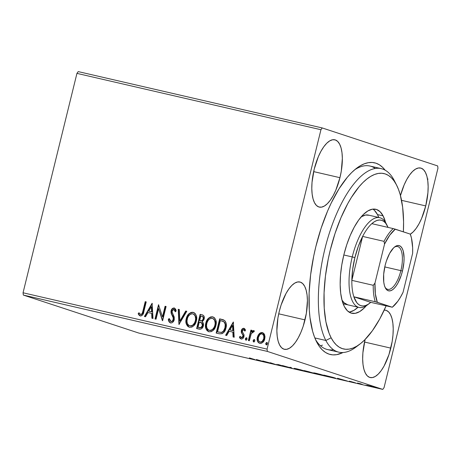 <?xml version="1.0" encoding="UTF-8"?>
<svg xmlns="http://www.w3.org/2000/svg" width="461" height="461" viewBox="0 0 461 461"><rect width="100%" height="100%" fill="white"/><g stroke="black" fill="none" stroke-linecap="round" stroke-linejoin="round"><path stroke-width="0.69" d="M358.064 345.393A94.182 36.822 -77 0 1 338.823 352.169L327.564 349.571A94.182 36.822 -77 0 1 315.468 339.452A94.182 36.822 103 0 0 333.459 349.732M342.996 352.521A98.372 38.459 -77 0 1 316.557 341.762A98.372 38.459 -77 0 1 315.848 246.606L313.722 256.022L310.616 274.837L309.118 293.035L309.291 309.913L309.999 317.652L312.639 331.355L314.54 337.187L316.811 342.264L319.421 346.534L322.354 349.957L325.575 352.504L329.056 354.146L332.761 354.872L336.657 354.665L342.996 352.521M339.941 177.687A34.535 13.502 -77 0 1 319.3 207.098A34.535 13.502 -77 0 1 314.2 169.216L312.028 182.36L311.797 188.549L312.149 194.156L313.077 198.968L314.54 202.794L316.482 205.497L318.839 206.966L321.507 207.15L324.388 206.038L327.373 203.67L330.347 200.143L333.199 195.591L335.81 190.191L339.941 177.687L341.301 171.066L342.344 158.348L341.993 152.741L341.065 147.929L339.601 144.103L337.654 141.4L335.303 139.931L332.635 139.746L329.753 140.859L326.768 143.227L323.789 146.754L320.942 151.306L318.332 156.705L314.2 169.216A34.535 13.502 -77 0 1 334.842 139.798A34.535 13.502 -77 0 1 339.941 177.687L313.647 171.613L339.941 177.687M390.813 348.124A34.535 13.502 -77 0 1 370.171 377.536A34.535 13.502 -77 0 1 365.072 339.653L362.899 352.803L362.669 358.986L363.02 364.593L363.948 369.405L365.412 373.237L367.354 375.94L369.71 377.409L372.379 377.588L375.26 376.476L378.245 374.113L381.218 370.586L384.071 366.034L388.957 354.584L392.173 341.503L392.979 334.974L393.216 328.785L392.864 323.184L391.936 318.372L390.473 314.54L388.525 311.838L386.174 310.368L384.215 310.109A34.535 13.502 -77 0 1 385.713 310.241A34.535 13.502 -77 0 1 390.813 348.124L364.518 342.05L390.813 348.124M410.186 234.274L413.177 231.912L416.15 228.385L418.997 223.827L421.608 218.428L425.739 205.923L401.548 200.339L425.739 205.923A34.535 13.502 -77 0 1 410.307 234.2M305.009 319.888A34.535 13.502 -77 0 1 284.374 349.3A34.535 13.502 -77 0 1 279.274 311.417L277.914 318.038L276.865 330.75L277.222 336.357L278.144 341.169L279.608 344.995L281.556 347.698L283.907 349.173L286.575 349.352L289.462 348.239L292.447 345.877L295.42 342.35L298.267 337.798L300.883 332.393L303.159 326.342L306.369 313.267L307.418 300.549L307.066 294.942L306.139 290.136L304.675 286.304L302.727 283.601L300.376 282.132L297.708 281.948L294.821 283.06L291.836 285.428L288.863 288.955L286.016 293.507L281.124 304.957L279.274 311.417A34.535 13.502 -77 0 1 299.909 281.999A34.535 13.502 -77 0 1 305.009 319.888L278.715 313.814L305.009 319.888M23.332 295.069L267.34 351.403L382.78 389.395L138.773 333.055L23.332 295.069L23.05 292.775L76.941 73.38L320.948 129.72L267.063 349.115L23.05 292.775L76.941 73.38L78.22 71.605L322.227 127.945L78.22 71.605L76.941 73.38L320.948 129.72L322.227 127.945L437.668 165.931L322.227 127.945L320.948 129.72L267.063 349.115L267.34 351.403L267.063 349.115L23.05 292.775L23.332 295.069L138.773 333.055L382.78 389.395L267.34 351.403L23.332 295.069M366.847 385.229L375.179 387.361L367.279 385.465M359.972 383.708L357.523 383.016L362.525 384.566L357.523 383.016L362.525 384.566L359.868 383.552M354.388 382.584L349.294 381.155L354.567 382.567M332.393 377.605L335.568 378.239L333.424 377.478L323.881 375.104L332.393 377.605C335.7 378.354 336.49 378.446 334.761 377.893L323.881 375.104L332.393 377.605M309.798 372.39L313.976 373.203L304.341 370.592L309.798 372.39L313.976 373.203L304.341 370.592L309.798 372.39M292.113 368.31L291.029 367.521L289.929 367.267L290.879 367.895L282.443 365.538L292.113 368.31L291.029 367.521L289.929 367.267L290.879 367.895L282.443 365.538L292.113 368.31M269.201 363.02L265.138 361.683L275.77 364.536L270.313 362.738L273.373 363.844L262.73 360.986L269.201 363.02L265.138 361.683L275.77 364.536L270.313 362.738L273.373 363.844L262.73 360.986L269.201 363.02M253.054 359.113L250.519 358.658L255.071 359.701L249.424 357.915L253.054 359.113C254.034 359.401 254.034 359.447 253.06 359.252L253.631 359.436C255.354 359.805 255.521 359.782 254.12 359.361L249.424 357.915L253.054 359.113C254.034 359.401 254.034 359.447 253.06 359.252M256.333 359.511L257.578 360.335L266.17 362.317L256.333 359.511L257.578 360.335L266.17 362.317L256.333 359.511M278.162 364.663L285.561 366.714L278.473 364.611L284.42 366.437L279.775 365.354L285.215 366.581L278 364.501M294.965 368.702L304.83 371.232L300.82 369.826L294.274 368.443L302.883 370.805C305.948 371.48 306.669 371.554 305.044 371.024L297.063 368.898C294.032 368.235 293.334 368.172 294.965 368.702L294.176 368.368M314.506 373.214L324.371 375.744L320.36 374.338L313.814 372.955L322.418 375.317C325.489 375.992 326.209 376.067 324.584 375.536L316.603 373.41C313.572 372.747 312.875 372.684 314.506 373.214L313.716 372.88M337.521 378.256L338.772 379.08L347.363 381.063L337.521 378.256L338.772 379.08L347.363 381.063L337.521 378.256M357.926 383.466L358.312 383.512M365.677 385.252L366.063 385.298M378.308 388.174L378.7 388.214M384.059 387.62L437.95 168.225L384.059 387.62L382.78 389.395L384.059 387.62M260.073 343.433C257.728 342.241 256.933 340.172 257.682 337.227L259.566 333.764L258.321 334.819L257.371 337.124L257.134 339.008L257.664 341.549L258.512 342.707L260.2 343.399L261.514 343.209L263.012 342.148L264.499 339.745L265.023 336.853L264.36 334.104L262.81 332.692L261.139 332.56L259.589 333.361L259.255 333.666L259.566 333.764L262.718 332.675L259.255 333.666L257.371 337.124C256.616 340.068 257.417 342.137 259.762 343.33C262.413 343.284 264.084 341.785 264.781 338.835L264.706 334.911L262.407 332.571M248.352 340.5L249.361 340.737L251.251 333.712L252.565 331.949L253.642 332.093L254.397 331.102L253.919 330.646L252.772 330.716L251.539 331.874L251.913 330.341L250.905 330.111L248.352 340.5L249.361 340.737L251.251 333.712L254.397 331.102L253.717 330.566L251.539 331.874L251.913 330.341L250.905 330.111L248.352 340.5M243.696 329.603L244.722 330.992L245.529 330.237L243.494 328.267L241.939 329.252L241.27 331.01L241.42 332.738L242.97 335.291L242.745 336.905L241.322 337.723L240.204 336.311L239.386 337.135L240.014 338.339L241.368 339.065L242.636 338.685L243.615 337.527L244.053 334.83L242.515 332.133L242.377 330.773L243.466 329.586L244.076 329.811L244.722 330.992L245.529 330.237L244.947 329.062L243.944 328.313C242.567 328.301 241.702 329.062 241.351 330.595L241.282 332.266L242.97 335.291L242.964 336.334L241.224 337.694L241.633 337.827L240.204 336.311L239.386 337.135L241.12 339.025C242.63 339.025 243.587 338.19 243.99 336.513L244.053 334.83L242.382 331.776L242.377 330.773L243.811 329.638M219.229 333.776L222.179 333.666L224.092 332.07L225.602 329.246L226.351 325.201L226.109 323.017L224.835 320.706L223.228 319.767L219.672 318.851L216.174 333.073L219.229 333.776C222.865 334.069 225.106 332.151 225.965 328.007C226.835 325.126 226.397 322.642 224.663 320.545L219.672 318.851L216.174 333.073L219.229 333.776M196.634 328.56L200.656 329.154L201.906 328.434L203.134 326.572L203.387 323.547L202.172 321.732L203.871 319.83L204.309 317.594L203.693 315.67L201.987 314.771L200.132 314.344L196.634 328.56L199.261 329.166C201.399 329.298 202.765 328.192 203.353 325.846C203.785 324.152 203.387 322.781 202.172 321.732L204.148 318.995C204.678 316.747 203.958 315.341 201.987 314.771L200.132 314.344L196.634 328.56M178.949 324.481L186.82 311.267L185.72 311.014L179.876 321.063L179.329 309.538L178.228 309.285L178.949 324.481L186.82 311.267L185.72 311.014L179.876 321.063L179.329 309.538L178.228 309.285L178.949 324.481M156.043 319.191L158.642 308.611L162.612 320.706L166.104 306.484L165.09 306.254L162.485 316.857L158.521 304.738L155.029 318.954L156.043 319.191L158.642 308.611L162.381 320.654L166.104 306.484L165.09 306.254L162.485 316.857L158.521 304.738L155.029 318.954L156.043 319.191M142.893 311.123L142.242 313.29L141.325 314.356L140.259 314.333L138.945 312.737L138.162 313.711L138.963 315.088L140.242 315.929L141.723 315.727L142.829 314.592L146.223 301.897L145.215 301.661L142.893 311.123L143.204 311.227L145.526 301.765L145.215 301.661L142.893 311.123C142.772 312.938 142 314.05 140.588 314.465L138.945 312.737L138.162 313.711L140.242 315.929C142.426 315.652 143.636 314.172 143.867 311.498L146.223 301.897L145.215 301.661L146.218 301.926L145.526 301.765L143.204 311.227L142.893 311.123M152.118 303.257L144.42 316.505L145.515 316.759L147.987 312.512L151.675 313.365L151.905 318.234L153.006 318.488L152.118 303.257L144.42 316.505L145.515 316.759L147.987 312.512L151.675 313.365L151.905 318.234L153.006 318.488L152.118 303.257M170.841 323.023C169.394 322.331 168.663 321.069 168.651 319.231L168.34 319.127C168.351 320.965 169.078 322.233 170.53 322.919L171.803 322.833L172.915 322.095L174.246 319.709L174.218 317.035L172.045 311.947L172.362 310.316L173.29 309.464L174.46 309.763L175.209 311.671L176.211 310.979L175.629 309.147L174.27 307.983L172.207 308.686L170.996 311.331L171.146 313.25L173.25 317.986L172.915 320.286L172.022 321.236L170.812 321.444L169.717 320.28L169.337 318.597L168.34 319.127L169.17 321.957L170.53 322.919C172.466 322.907 173.705 321.841 174.246 319.709L173.186 314.615L172.287 312.915L172.132 310.933L173.895 309.44L174.777 309.867M189.246 327.229L186.498 323.668L186.549 318.816L186.238 318.712L185.99 322.602L187.431 326.065L189.488 327.298L191.903 327.08L193.96 325.587L195.983 322.245L196.714 318.361L196.351 315.785L195.17 313.555L194.214 312.777L192.784 312.27L191.021 312.449L189.079 313.63L187.708 315.266L186.411 318.078L186.549 318.816C187.471 314.742 189.753 312.616 193.395 312.431L193.078 312.328C189.442 312.512 187.16 314.638 186.238 318.712C185.201 322.752 186.279 325.61 189.488 327.298C193.136 327.16 195.429 325.057 196.363 320.977C197.435 316.891 196.346 314.01 193.078 312.328L193.66 312.506M208.787 331.741L206.038 328.174L206.09 323.328L205.779 323.224L205.531 327.114L206.972 330.577L209.029 331.811L211.443 331.592L213.501 330.099L215.523 326.757L216.255 322.873L215.892 320.291L214.711 318.067L213.754 317.283L212.325 316.782L210.562 316.961L208.62 318.142L207.248 319.778L205.952 322.591L206.09 323.328C207.012 319.254 209.294 317.128 212.936 316.943L212.619 316.84C208.983 317.024 206.701 319.15 205.779 323.224C204.736 327.264 205.819 330.122 209.029 331.811C212.677 331.672 214.97 329.569 215.904 325.489C216.975 321.403 215.881 318.522 212.619 316.84L213.201 317.018M233.312 322.003L225.608 335.251L226.708 335.504L229.18 331.257L232.868 332.11L233.099 336.979L234.2 337.233L233.312 322.003L225.608 335.251L226.708 335.504L229.18 331.257L232.868 332.11L233.099 336.979L234.2 337.233L233.312 322.003M246.26 340.241L245.396 338.76L245.949 340.137L247.079 339.146L246.589 337.786L245.356 338.968L245.609 339.941L246.341 340.109L247.079 339.146L246.865 337.965L246.139 337.798L245.396 338.76L246.842 337.873M254.011 342.033L253.147 340.546L253.694 341.929L254.829 340.938L254.339 339.578L253.106 340.76L253.36 341.734L254.086 341.901L254.829 340.938L254.616 339.751L253.884 339.584L253.147 340.546L254.593 339.659M266.642 344.949L265.778 343.468L266.331 344.845L267.461 343.854L266.971 342.494L265.743 343.675L265.997 344.649L266.723 344.816L267.461 343.854L267.247 342.673L266.521 342.5L265.778 343.468L267.224 342.581M437.668 165.931L437.95 168.225L437.668 165.931M385.102 170.144L382.659 167.378L379.438 164.831L375.957 163.188L372.252 162.468L368.356 162.67L364.305 163.799L360.145 165.839L355.909 168.778L351.639 172.575L347.375 177.208L339.042 188.774L331.228 203.019L327.61 210.982L321.127 228.207L315.848 246.606A98.372 38.459 -77 0 1 356.624 168.225A98.372 38.459 -77 0 1 385.102 170.144M425.739 205.923L427.912 192.773L428.142 186.584L427.791 180.977L426.863 176.171L425.399 172.339L423.457 169.636L421.1 168.167L418.432 167.983L415.551 169.095L412.566 171.463L409.593 174.99L406.74 179.542L404.13 184.947L400.471 195.62A34.535 13.502 -77 0 1 420.639 168.035A34.535 13.502 -77 0 1 425.739 205.923M375.306 168.467A94.182 36.822 103 0 0 354.63 169.827A94.182 36.822 -77 0 1 369.941 166.035L381.201 168.634A94.182 36.822 -77 0 1 394.167 180.326A94.182 36.822 103 0 0 336.15 214.82A94.182 36.822 103 0 0 325.858 340.477L331.131 337.786A89.999 35.186 -77 0 1 340.961 217.713A89.999 35.186 -77 0 1 396.402 184.752L394.167 180.326A94.182 36.822 -77 0 1 394.697 181.363M140.553 316.027L138.162 313.711L139.118 313.007L138.473 313.814L139.274 315.191L140.369 315.975M140.588 314.465L140.899 314.569C142.316 314.154 143.083 313.036 143.204 311.227L142.276 313.883L141.636 314.46L140.732 314.511M142.916 312.322L142.749 312.863M139.85 315.722L140.184 315.906M152.216 318.309L151.992 313.468L151.675 313.365L151.992 313.468L152.216 318.309M144.742 316.58L152.303 303.586L144.742 316.58M149.087 311.256L151.917 311.913L151.675 306.807L151.358 306.709L151.606 311.809L151.917 311.913L151.675 306.807L151.358 306.709L151.606 311.809L148.776 311.152L151.917 311.913L148.776 311.152L151.358 306.709L148.776 311.152L149.087 311.256M155.351 319.029L158.797 304.986L155.351 319.029M162.796 316.961L162.485 316.857L162.796 316.961L165.407 306.358L165.09 306.254L166.098 306.513L165.407 306.358L162.796 316.961M162.641 320.585L158.642 308.611L162.641 320.585M170.968 321.496L169.337 318.597L168.34 319.127L169.371 318.851L168.651 319.231L168.841 320.43M170.812 321.444L171.123 321.548C172.385 321.588 173.192 320.925 173.555 319.559L173.238 319.456C172.881 320.827 172.074 321.484 170.812 321.444L171.037 321.519M173.25 317.986L173.238 319.456L173.555 319.559L173.567 318.09L172.137 315.33L173.25 317.986M171.089 313.048L172.449 315.433L171.089 313.048L171.406 313.152L171.417 310.864L171.106 310.76L171.089 313.048M173.895 309.44L175.209 311.671L176.211 310.979L174.27 307.983C172.593 307.988 171.538 308.916 171.106 310.76L171.417 310.864C171.849 309.02 172.904 308.092 174.581 308.086L172.518 308.789M175.134 310.443L175.52 311.774L174.056 309.521M169.049 321.173L170.57 322.942M171.59 310.288L171.406 313.152L173.094 316.724M173.094 316.719L173.474 317.733M173.567 318.09L173.555 319.559L172.944 320.81L171.947 321.507L170.749 321.386M179.248 324.296L178.545 309.389L178.228 309.285L179.335 309.573L178.545 309.389L179.248 324.296M180.188 321.167L179.876 321.063L180.188 321.167L186.037 311.117L185.72 311.014L186.809 311.296L186.037 311.117L180.188 321.167M193.511 312.454L193.078 312.328M193.689 312.512L191.695 312.449L189.88 313.33M192.179 312.362L191.695 312.449M189.396 313.722L188.929 314.189M188.457 314.748L186.722 318.182L186.215 321.409M186.261 322.383L186.302 322.706M186.498 323.674L187.062 325.149M187.639 326.042L188.687 326.958M193.315 313.964L194.715 314.926L195.666 316.701L195.666 320.844L193.747 324.579L192.07 325.754L190.364 325.979M191.102 325.996L190.606 326.008M189.661 325.789L189.805 325.841C187.264 324.463 186.411 322.164 187.252 318.943C187.99 315.664 189.828 313.953 192.767 313.797C195.337 315.186 196.202 317.502 195.355 320.741C194.611 324.043 192.767 325.737 189.811 325.829L189.229 325.57M192.767 313.797L194.052 314.471L195.141 316.016L195.631 318.655L195.355 320.741L195.666 320.844L195.355 320.741L194.628 322.74L193.003 324.884L191.28 325.812L189.58 325.766L188.18 324.832L187.258 323.057L186.976 321.017L187.558 317.923L188.509 316.033L190.284 314.298L191.788 313.745L193.343 313.976M190.122 325.933C193.078 325.841 194.922 324.141 195.666 320.844C196.513 317.606 195.648 315.289 193.078 313.901M189.811 325.829L189.494 325.737L189.805 325.841M196.956 328.635L200.443 314.442L200.132 314.344L202.604 314.949L200.443 314.442L196.956 328.635M202.748 314.996L201.987 314.771M200.529 322.372L202.275 323.34L202.765 324.878L202.223 326.74L201.008 327.771L199.976 327.806L200.489 327.84M199.475 327.708L198.316 327.437L199.475 327.708C201.071 328.105 202.137 327.443 202.656 325.72L201.693 322.809L200.956 322.493L201.693 322.809L202.344 325.616C201.82 327.339 200.76 328.002 199.164 327.604L198.005 327.339L198.316 327.437L198.005 327.339L199.302 322.049L201.964 323.236L202.419 324.36L202.27 325.881L200.691 327.667L198.005 327.339L199.302 322.049L200.817 322.446M202.512 316.488L203.163 316.914L203.555 318.055L203.284 319.387L202.379 320.631M201.93 320.862L200.489 320.816C201.999 321.173 202.984 320.533 203.445 318.891C203.768 317.554 203.336 316.719 202.143 316.379M201.832 316.275L203.071 317.145L203.445 318.891L203.134 318.787L202.581 320.003L201.618 320.758L199.665 320.591L199.976 320.695L199.665 320.591L200.783 316.033L201.832 316.275C203.024 316.615 203.457 317.45 203.134 318.787C202.673 320.43 201.688 321.069 200.178 320.712L199.665 320.591L200.783 316.033L202.414 316.453M213.051 316.966L212.619 316.84M208.62 331.69L209.029 331.811M213.23 317.024L211.236 316.961L209.421 317.842M211.72 316.874L211.236 316.961M208.937 318.234L208.47 318.701M207.997 319.26L206.263 322.694L205.756 325.921M205.802 326.889L205.842 327.218M206.038 328.186L206.603 329.661M207.179 330.554L208.228 331.471M212.855 318.476L214.256 319.438L215.206 321.208L215.206 325.357L213.287 329.091L211.611 330.266L209.905 330.491M210.642 330.508L210.147 330.52M208.77 330.082L209.352 330.341C206.805 328.975 205.952 326.676 206.793 323.455C207.531 320.176 209.369 318.465 212.308 318.309C214.878 319.698 215.742 322.014 214.895 325.253C214.152 328.549 212.302 330.249 209.352 330.341L209.432 330.381M212.308 318.309L213.593 318.983L214.682 320.528L215.172 323.167L214.895 325.253L215.206 325.357L214.895 325.253L214.169 327.252L212.544 329.396L210.821 330.324L209.121 330.278L207.721 329.344L206.799 327.569L206.516 325.529L206.931 322.942L208.049 320.545L209.317 319.162L211.328 318.257L212.884 318.488M209.663 330.445C212.619 330.353 214.463 328.653 215.206 325.357C216.053 322.118 215.189 319.801 212.619 318.413M209.352 330.341L209.035 330.249L209.346 330.353M223.539 319.871L219.983 318.954L216.497 333.147L219.983 318.954L219.672 318.851L223.043 319.704M223.452 321.49L223.954 321.761M223.816 331.056L221.562 332.496L217.546 331.851L220.323 320.545L224.109 321.87L224.766 322.556M225.072 323.069L225.544 326.25L224.311 330.33M224.109 321.87L223.798 321.766C225.285 323.409 225.671 325.408 224.956 327.771L225.268 327.875C225.988 325.512 225.602 323.513 224.109 321.87L222.323 321.063M224.956 327.771C224.536 330.024 223.36 331.557 221.424 332.364L221.735 332.462C223.671 331.661 224.847 330.128 225.268 327.875L224.956 327.771L223.504 330.952L222.3 332.018L221.424 332.364L218.635 332.099L221.735 332.462L217.546 331.851L218.946 332.202L217.546 331.851L220.323 320.545L223.141 321.386L224.346 322.308L225.204 324.515L224.956 327.771M233.41 337.054L233.18 332.214L232.868 332.11L233.18 332.214L233.41 337.054M225.936 335.326L233.496 322.331L225.936 335.326M230.281 330.001L233.11 330.658L232.863 325.552L232.551 325.454L232.799 330.554L233.11 330.658L232.863 325.552L232.551 325.454L232.799 330.554L229.97 329.903L233.11 330.658L229.97 329.903L232.551 325.454L229.97 329.903L230.281 330.001M245.033 331.096L244.007 329.701L244.958 330.877M241.431 339.129L239.386 337.135L240.308 336.622L239.697 337.239L239.945 337.884M241.46 337.769L243.275 336.438L242.964 336.334L243.275 336.438L243.281 335.389L241.282 332.266L241.593 332.369L241.662 330.693L241.351 330.595L241.662 330.693C242.013 329.166 242.878 328.405 244.255 328.411L242.878 328.716L241.725 330.456L241.656 332.612L243.345 335.913L242.688 337.475L241.322 337.723M242.878 328.716L242.567 328.981M246.744 337.861L245.707 338.864L246.076 340.172M245.655 339.284L245.725 339.694M248.669 340.575L251.216 330.214L250.905 330.111L251.908 330.37L251.216 330.214L248.669 340.575M251.85 331.978L254.028 330.67L253.083 330.819L251.85 331.978M253.239 331.805L253.642 332.093M253.389 330.698L253.083 330.819M254.495 339.648L253.458 340.65L253.827 341.958M253.406 341.071L253.475 341.486M259.445 343.238L259.762 343.33M262.718 332.675L260.765 332.9L258.915 334.513L257.682 337.227L257.371 337.124L257.682 337.227L257.515 340.051M257.716 340.95L257.976 341.653M258.31 342.241L259.652 343.307M262.563 333.995L263.502 334.657L264.095 335.896L263.871 339.394L262.286 341.687L261.041 342.2L259.779 341.906M260.039 342.039L260.384 342.154C262.355 342.068 263.583 340.921 264.078 338.714C264.666 336.518 264.107 334.928 262.401 333.948L263.784 335.792L263.767 338.61L264.078 338.714L263.767 338.61L262.24 341.365L260.384 342.154L258.967 341.37L258.356 340.16L258.304 337.711L259.67 334.842L260.776 334L262.09 333.85C263.79 334.824 264.349 336.415 263.767 338.61C263.271 340.817 262.044 341.964 260.073 342.05C258.356 341.117 257.791 339.555 258.379 337.366C258.875 335.147 260.113 333.977 262.09 333.85L262.597 334.006M267.126 342.563L266.089 343.566L266.458 344.874M266.037 343.987L266.106 344.402M262.09 333.85L262.401 333.948M422.702 168.893L422.898 169.245M427.416 179.421L428.004 179.058M253.631 359.436L253.631 359.436C255.354 359.805 255.521 359.782 254.12 359.361M257.687 359.891L257.578 360.335L257.687 359.891M257.728 359.96L260.995 360.836L257.728 359.96M276.831 364.294L277.176 364.432M285.584 366.737L285.215 366.581M290.972 367.509L290.879 367.895L290.972 367.509M305.833 371.347L305.044 371.024M304.035 370.794L295.328 368.673L304.035 370.794C305.361 371.22 304.773 371.163 302.283 370.615L295.974 368.933C294.66 368.506 295.224 368.564 297.668 369.094L304.715 370.921M295.974 368.933L295.363 368.529M314.379 373.37L313.976 373.203M309.579 371.935L305.908 371.013L309.827 372.044M308.219 371.773L313.209 373.07L308.219 371.773M325.374 375.859L324.584 375.536M323.576 375.306L314.869 373.18L323.576 375.306C324.901 375.732 324.313 375.675 321.824 375.127L315.514 373.445C314.2 373.018 314.765 373.07 317.208 373.606L324.256 375.433M335.585 378.227L334.761 377.893M329.788 376.954L325.46 375.473L333.752 377.663C334.732 377.968 334.628 378.008 333.441 377.784L325.449 375.525L333.752 377.663C334.732 377.968 334.628 378.008 333.441 377.784L329.788 376.954M338.881 378.637L338.772 379.08L338.881 378.637M338.921 378.706L342.171 379.639L338.921 378.706M350.562 381.506L351 381.552M355.685 382.935L355.379 382.809M349.282 381.161L349.571 381.276M359.223 383.811L359.615 383.852M366.973 385.598L367.359 385.644M375.231 387.401L374.689 387.177M373.681 386.946L368.062 385.529L374.142 387.01M379.605 388.514L379.997 388.56M315.514 373.445L314.903 373.041M333.752 377.663L334.398 377.934L333.441 377.784M368.293 385.701L367.878 385.413M347.732 304.825L347.778 304.836A46.048 18.002 -77 0 1 341.964 300.053L344.039 302.716L347.83 304.848M383.12 215.892A53.372 20.866 -77 0 1 385.575 222.484L383.12 215.892L377.49 214.59L383.12 215.892L380.112 211.726L376.476 209.461L372.35 209.19L367.89 210.919L363.274 214.578L358.681 220.041L354.279 227.083L350.245 235.438L346.73 244.785L343.866 254.772L341.768 265L340.518 275.09L340.16 284.65L340.714 293.305L342.148 300.733L344.413 306.646A53.372 20.866 -77 0 1 346.447 245.65A53.372 20.866 -77 0 1 375.773 209.265A53.372 20.866 -77 0 1 383.12 215.892M366.362 305.683A53.372 20.866 -77 0 1 351.76 313.273A53.372 20.866 -77 0 1 344.413 306.646L347.421 310.812L351.063 313.077L355.189 313.347L359.643 311.619L364.259 307.954L366.362 305.683M349.063 312.12A53.372 20.866 103 0 0 358.059 307.205L354.013 310.322L349.559 312.051M374.482 210.423L377.49 214.59L378.775 217.477A53.372 20.866 103 0 0 377.49 214.59A53.372 20.866 103 0 0 372.845 209.115M338.823 352.169A94.182 36.822 -77 0 1 325.858 340.477L314.834 337.936L325.858 340.477A94.182 36.822 -77 0 1 329.448 232.84A94.182 36.822 -77 0 1 381.201 168.634M396.662 185.241L394.437 180.839A94.182 36.822 103 0 0 394.167 180.326L396.402 184.752A89.999 35.186 -77 0 1 396.662 185.241A89.999 35.186 -77 0 1 403.375 231.831L403.577 221.845L402.649 207.243L400.229 194.721L398.483 189.39L396.402 184.752L394.011 180.85L391.331 177.721L388.381 175.399L385.194 173.906L381.8 173.25L378.233 173.445L374.528 174.489L370.719 176.361L366.847 179.058L362.94 182.539L359.038 186.786L351.42 197.377L347.767 203.618L340.961 217.713L335.032 233.473L330.209 250.311L328.272 258.926L325.431 276.139L324.071 292.787L324.233 308.219L325.915 321.847L329.05 333.147L331.131 337.786L333.522 341.687L336.207 344.816L339.158 347.139L342.344 348.631L345.733 349.282L349.3 349.092L353.005 348.049L356.814 346.176L360.692 343.48L364.599 339.999L372.35 330.791L379.766 318.92L386.111 305.897A89.999 35.186 -77 0 1 360.001 344.015A89.999 35.186 -77 0 1 331.131 337.786L325.858 340.477A94.182 36.822 103 0 0 356.071 347L360.001 344.015M322.475 345.151L320.528 345.808M368.495 215.103A46.048 18.002 -77 0 0 361.17 216.849L365.538 215.033L369.1 215.27M384.987 287.122A21.978 8.592 103 0 0 400.863 270.636L402.459 271.051A23.234 9.082 -77 0 1 385.31 287.825A23.234 9.082 -77 0 1 385.142 265.352L386.387 261.007L389.678 253.308L393.596 247.868L395.601 246.278L397.543 245.529L399.341 245.655L400.92 246.641L402.228 248.462L403.214 251.038L404.078 258.045L403.917 262.205L402.459 271.051L401.208 275.396L397.924 283.1L396.005 286.16L394.005 288.534L391.994 290.125L390.058 290.874L388.26 290.753L386.681 289.762L385.367 287.946L384.382 285.371L383.759 282.132L383.679 274.197L385.142 265.352A23.234 9.082 -77 0 1 394.772 246.842A23.234 9.082 -77 0 1 402.459 271.051L400.863 270.636A21.978 8.592 -77 0 1 387.73 289.358A21.978 8.592 -77 0 1 384.987 287.122M384.779 266.925L400.863 270.636L384.779 266.925M371.82 223.66A43.951 17.184 -77 0 1 387.338 225.873A43.951 17.184 -77 0 1 388.035 227.4L385.753 223.331L383.869 221.459L381.754 220.341L379.449 220.006L376.994 220.45L374.436 221.678L371.82 223.66A43.951 17.184 103 0 0 362.634 236.407A43.951 17.184 -77 0 1 371.82 223.66L393.216 228.598L371.82 223.66M354.895 257.613A43.951 17.184 -77 0 1 362.634 236.407L358.295 246.405L354.895 257.613L352.694 269.207L351.841 280.357L362.634 236.407L384.03 241.351L384.549 244.082L374.972 283.083L373.237 285.296L351.841 280.357A43.951 17.184 -77 0 1 354.895 257.613L352.239 256.921L354.895 257.613M387.338 225.873L386.226 223.671A46.048 18.002 103 0 0 352.239 256.921A46.048 18.002 -77 0 1 379.755 217.701A46.048 18.002 -77 0 1 386.767 224.83M343.814 254.979L352.239 256.921L343.814 254.979M370.73 302.347L353.858 296.792L356.802 302.67L358.687 304.548L360.796 305.66L363.101 306L365.556 305.551L368.114 304.323L370.73 302.347A43.951 17.184 -77 0 1 369.434 303.413A43.951 17.184 -77 0 1 353.858 296.792A43.951 17.184 -77 0 1 351.841 280.357L362.634 236.407L384.03 241.351A43.951 17.184 -77 0 1 393.216 228.598A43.951 17.184 103 0 0 384.03 241.351L384.549 244.082L374.972 283.083L375.352 293.801L377.329 302.307L392.305 307.233L370.73 302.347L353.858 296.792L375.254 301.73L392.305 307.233L397.855 301.212L400.523 297.08L403.052 292.326L412.63 253.32L412.647 247.736L411.454 238.02L410.267 234.102L393.216 228.598L395.296 229.169L389.747 235.196L384.549 244.082A42.694 16.694 -77 0 1 395.296 229.169L410.267 234.102A42.694 16.694 -77 0 1 412.63 253.32L403.052 292.326A42.694 16.694 -77 0 1 392.305 307.233L370.73 302.347M368.466 304.099A46.048 18.002 -77 0 1 359.038 307.435A46.048 18.002 -77 0 1 352.239 256.921A46.048 18.002 103 0 0 367.475 304.905L369.434 303.413M351.841 280.357A43.951 17.184 103 0 0 353.858 296.792L375.254 301.73A43.951 17.184 -77 0 1 373.237 285.296L351.841 280.357M394.172 247.332A21.978 8.592 -77 0 1 397.618 246.531A21.978 8.592 -77 0 1 400.863 270.636A21.978 8.592 103 0 0 394.172 247.332M373.237 285.296A43.951 17.184 103 0 0 375.254 301.73L377.329 302.307A42.694 16.694 -77 0 1 374.972 283.083L373.237 285.296M200.644 322.389L200.956 322.493M253.268 331.816L253.579 331.92M368.443 215.091L379.755 217.701M343.128 303.759L359.038 307.435"/></g></svg>
